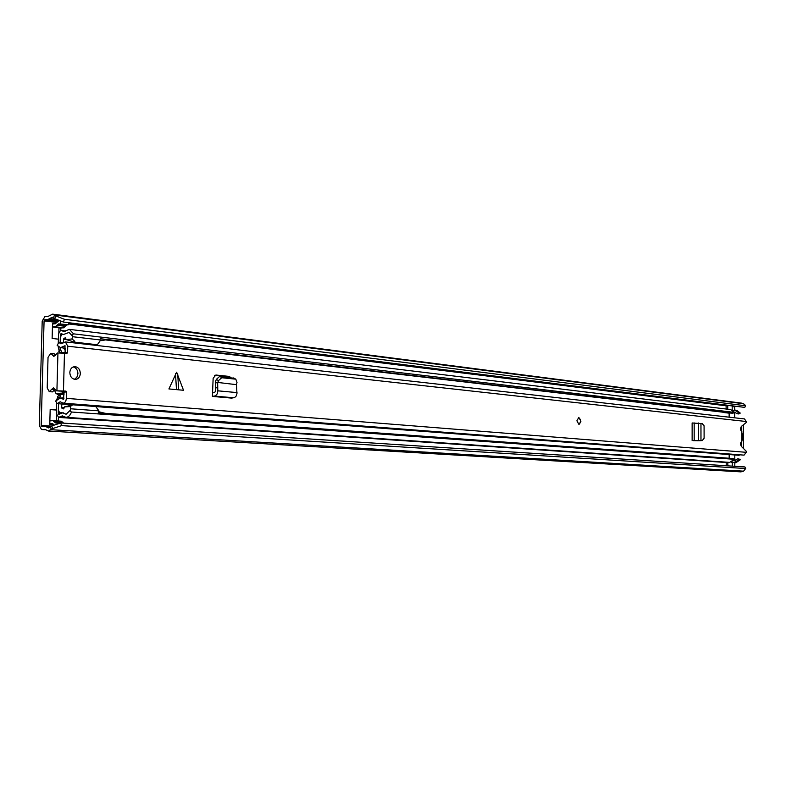 <?xml version="1.0" encoding="UTF-8"?>
<svg xmlns="http://www.w3.org/2000/svg" width="786" height="786" viewBox="0 0 786 786"><rect width="100%" height="100%" fill="white"/><g stroke="black" fill="none" stroke-linecap="round" stroke-linejoin="round"><path stroke-width="1.18" d="M56.464 420.874L56.612 415.391M56.454 410.046L50.176 409.594M58.842 332.851L58.979 327.811M55.708 315.903L64.423 319.273L745.541 405.773L744.764 407.394L63.43 322.054L54.715 318.684L55.708 315.903L52.652 314.145L48.221 316.336L44.812 316.738L42.198 321.081L39.3 425.56L41.53 429.529L45.146 429.372L48.221 431.013L52.642 428.576L51.797 425.914L60.718 422.966L61.583 425.619L52.642 428.576M56.454 409.801L50.186 409.349L49.764 424.597L53.664 424.843M58.341 421.001L58.439 417.376M60.777 330.582L60.836 328.037M55.531 323.675L52.534 323.311L52.122 338.442L58.361 339.159M735.48 406.224L734.704 406.853L734.704 410.096M734.713 412.483L734.723 417.818M54.715 318.684L52.269 317.2L48.133 319.381L44.733 319.774L44.075 320.865L41.177 425.462L41.737 426.454L45.362 426.297L48.418 427.928L51.797 425.914M734.792 454.976L734.802 460.665M734.812 462.728L734.812 466.295M745.541 405.773L744.44 404.309L741.817 403.169L52.652 314.145M48.221 431.013L740.923 471.875L743.566 471.168L745.688 468.525L61.583 425.619M745.688 468.525L744.902 466.943L60.718 422.966M64.423 319.273L63.43 322.054M68.824 322.722L68.775 324.736L67.056 324.923L63.656 327.801L60.65 327.978M52.534 323.311L52.908 324.009L55.325 323.744L58.724 320.845L59.942 320.708M52.426 327.015L55.236 326.78L58.645 323.881L68.775 324.736M60.434 320.894L60.355 323.694M53.075 420.667L61.347 421.198L63.322 422.868L54.863 422.328L52.888 420.648L49.872 420.864M53.949 425.197L52.662 423.703L50.255 423.811L49.764 424.597M54.863 422.328L55.855 423.015L60.306 423.104M57.653 423.978L57.683 422.937M743.301 424.862L743.497 448.541M741.365 426.425L741.375 431.386M741.837 432.654L743.055 436.947L741.856 441.015M741.395 441.496L741.404 446.468M729.162 412.896L729.113 417.179M732.847 410.508L735.195 410.125L738.771 412.915L740.265 413.092L736.698 410.302L735.195 410.125M740.265 413.092L738.811 413.947L737.317 413.77L738.771 412.915M735.696 412.129L732.906 413.181M734.065 411.972L737.317 413.77M729.781 412.974L731.118 413.043M732.621 413.22L730.165 413.033M727.6 412.984L729.103 413.161M729.172 454.554L729.182 458.258M734.262 462.689L735.765 462.797L740.373 459.731L738.869 459.623L734.262 462.689L732.277 462.05M740.373 459.731L738.909 458.955L737.406 458.847L738.869 459.623M733.839 460.242L735.136 460.812M737.406 458.847L734.379 460.861L733.525 460.665M56.651 402.697L56.356 413.465L58.577 417.395L62.31 415.873L65.886 417.307C68.333 417.287 70.19 415.519 71.467 412.011L734.35 459.299L729.732 462.384L65.886 417.307M726.205 462.237L724.643 462.04M98.417 412.817L732.886 458.523L734.35 459.299M58.508 403.739L58.252 413.367L58.803 414.35L62.556 412.817L66.103 414.242L69.777 410.754L71.467 412.011M58.773 394.533L56.739 399.583M59.048 394.513L60.257 396.232L59.235 398.05M58.164 346.538L59.579 352.806M60.571 352.708L61.465 351.401L60.296 349.308L58.832 351.47M60.021 347.569L60.296 349.308M100.48 338.737L732.798 413.24L734.262 412.375L73.53 333.844L71.772 335.357L69.08 332.429L63.371 334.541L61.112 333.539L60.375 334.61L60.158 342.558M73.53 333.844L69.443 329.383L63.705 331.505L61.465 330.513L60.247 330.837L58.586 333.824L58.252 343.453M734.262 412.375L730.675 409.575L69.443 329.383M726.588 412.512L106.827 339.66M723.11 412.208L105.57 339.925M730.459 412.964L726.028 412.532M732.188 410.066L732.188 405.93L727.738 405.37L727.738 409.221M727.738 405.37L726.117 405.438L726.126 409.025M732.238 461.775L732.297 466.137M727.836 465.852L727.826 462.256M726.215 465.744L726.205 462.148M72.224 334.974L72.538 336.703L100.677 339.994L97.366 344.74L96.216 344.661M72.538 336.703L71.968 338.982C74.601 340.898 75.427 341.949 74.415 342.126L66.201 339.562L65.238 337.842L63.823 338.619L65.936 338.864M97.336 344.749L74.375 342.126M63.686 412.866L59.608 412.797L58.469 410.204M58.007 394.572L56.022 393.511L54.539 390.396M64.079 394.12L61.789 391.133M95.764 406.568L98.898 410.852L97.945 413.898M91.628 344.189L91.608 344.877M63.872 352.993L65.189 352.275M60.129 348.925L60.168 347.609M60.306 342.578L60.443 337.233L61.711 334.463L62.477 334.315M59.785 395.555L61.003 394.375M61.19 412.689L64.206 413.328M63.882 408.386L61.956 408.248L63.745 408.926L64.413 406.912L70.18 406.568L70.642 408.779L70.082 410.99M61.956 408.248L61.701 407.57L64.069 407.747M61.799 403.994L61.701 407.57M62.507 398.089L63.528 397.087M98.898 410.852L70.642 408.779M64.413 406.912L72.725 404.829L70.18 406.568M65.258 349.908L63.469 347.982M66.437 339.66L63.538 339.336L63.44 342.765M62.045 352.57L61.17 351.833M63.538 339.336L63.823 338.619M71.968 338.982L66.201 339.562M100.667 340.112L103.182 340.407L106.906 339.493M103.182 340.407L100.579 340.662M105.118 413.308L98.741 411.717M183.511 390.269L168.911 388.942L183.511 390.269L176.624 372.191L168.911 388.942M80.339 373.517C80.064 369.371 78.217 367.072 74.798 366.62C71.831 366.954 70.17 368.919 69.816 372.515C70.092 376.671 71.939 378.97 75.348 379.422C78.325 379.078 79.985 377.113 80.339 373.517M580.942 421.168L578.82 417.425L576.885 420.785L579.007 424.528L580.942 421.168M55.364 355.39L52.544 355.095L53.831 356.431L57.653 352.943L66.987 353.317L67.576 352.609L67.753 346.213L65.376 341.91L60.944 343.846L58.862 342.411L57.142 345.319L60.551 347.667L64.953 345.732L65.179 352.835L67.576 352.609M72.774 404.819L57.211 403.64L55.629 400.988L60.551 397.932L63.411 399.308L64.128 392.096L63.509 391.271L65.916 391.104L56.395 390.799L53.36 387.881L49.243 391.634L47.199 387.97L48.034 357.335L50.805 353.287L52.544 355.095M65.916 391.104L66.535 391.929L64.128 392.096M57.211 403.64L60.217 401.774L63.106 403.159C64.983 402.963 66.063 401.361 66.358 398.355L66.535 391.929M63.106 403.159L744.067 455.133L746.7 451.714L741.355 446.409C740.225 444.11 740.373 442.43 741.817 441.349L741.837 431.612L740.923 430.738L740.559 428.331L741.306 426.464L746.631 422.19L744.519 418.928L65.376 341.91M230.858 377.653L229.325 376.425L215.875 375.02L213.153 378.223L212.387 396.409L231.595 398.109L234.601 397.578L236.154 396.075L236.959 393.648L236.468 384.659M698.685 440.71L693.37 440.651M700.965 423.526L700.974 440.602L702.291 440.582L704.109 438.264L704.079 425.786L702.262 423.664L692.132 422.966L692.132 440.553M74.434 379.324L76.92 377.211L77.932 373.714C77.775 370.078 76.222 367.809 73.285 366.915M214.637 375.315L228.421 376.73L228.795 377.437M63.509 391.271L56.631 390.809M96.334 406.608L739.095 455.3L739.675 454.789M63.293 342.912L58.862 342.411M49.243 391.634L52.446 391.9L54.863 389.62M55.57 354.958L54.008 353.621L50.805 353.287M229.394 376.445L228.421 376.73M212.456 392.892L214.617 392.597L215.403 391.271L215.364 382.163L216.307 379.422L219.51 376.523L234.1 378.243M212.387 396.409L215.403 395.869L217.191 393.914L217.801 391.349L217.663 382.821L218.498 380.62L221.701 377.722L235.82 379.176L236.999 382.458L236.419 384.659L215.364 382.163M217.663 382.821L215.276 382.723M217.673 387.577L215.276 388.038M700.974 440.602L697.369 440.73M700.974 440.661L699.56 440.681M700.935 440.671L699.108 440.71M578.624 417.435L578.643 417.445C581.139 419.724 581.227 422.082 578.899 424.528M734.704 406.853L732.188 406.549M726.117 405.792L68.795 323.94M56.454 322.407L44.075 320.865M51.581 426.11L41.177 425.462M53.527 317.74L54.519 314.96L743.409 403.719M50.54 427.063L51.395 429.726L743.566 471.168M45.627 429.765L41.697 429.529M50.442 427.162L46.531 426.926M56.68 319.45L49.508 318.546M59.264 320.786L48.133 319.381M735.224 406.234L68.824 322.8M57.447 321.376L44.733 319.774M63.656 327.801L55.236 326.78M61.308 328.057L52.898 327.035M65.582 326.347L57.172 325.306M65.916 325.787L57.506 324.746M67.056 324.923L58.645 323.881M53.124 423.998L50.255 423.811M54.548 421.817L63.018 422.357M734.615 412.532L734.104 412.473M734.704 460.616L733.623 460.537M65.032 417.14L60.031 416.796M60.07 413.495L58.252 413.367M58.744 398.217L57.614 396.596M65.189 331.24L62.34 330.896M61.328 334.728L60.375 334.61M723.1 412.454L727.561 412.984M731.255 462.207L732.287 462.276M56.022 393.511L62.742 393.059M65.277 348.984L64 348.846M62.674 397.913L63.971 398.021M65.493 337.951L64.963 337.892M176.467 389.424L175.494 373.488M64.472 353.052L63.46 390.907M746.7 452.353L66.358 398.355M746.621 421.551L67.753 346.213M65.228 345.938L64.639 345.869M57.938 352.914L56.916 390.789M54.824 389.748L51.611 389.473M235.368 379.078L233.177 377.889M222.084 377.732L219.893 376.533M218.498 380.62L216.307 379.422M217.801 390.819L236.999 392.587M214.676 396.095L233.874 397.795M698.587 422.986L698.597 440.582M694.176 422.897L694.185 440.504M177.695 373.704L178.668 389.62M45.637 429.775L41.53 429.529M52.564 327.035L60.974 328.057M61.347 421.198L52.888 420.648M723.513 462.315L58.577 417.395M63.715 412.896L62.556 412.817M65.602 331.004L61.465 330.513M723.542 462.315L726.205 462.492M96.678 344.769L73.619 342.136M59.029 352.855L64.933 352.295M57.673 394.601L64.079 394.169M96.079 406.568L73 404.819M63.971 398.207L60.551 397.932M65.307 348.188L60.551 347.667M59.608 391.074L56.395 390.799M74.139 366.679L74.798 366.62M235.82 379.176L233.629 377.987"/></g></svg>
